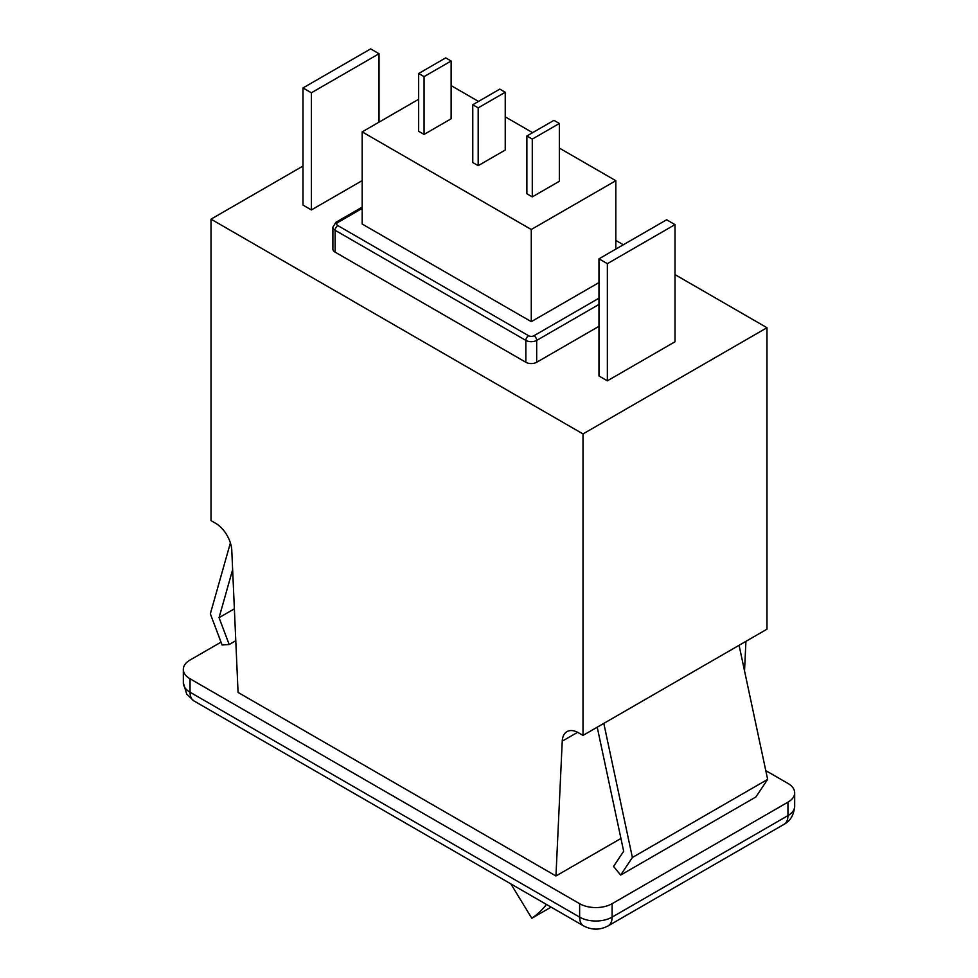 <?xml version="1.0" encoding="UTF-8"?>
<svg xmlns="http://www.w3.org/2000/svg" width="978" height="978" viewBox="0 0 978 978"><rect width="100%" height="100%" fill="white"/><g stroke="black" fill="none" stroke-linecap="round" stroke-linejoin="round"><path stroke-width="1.47" d="M607.362 380.821L675.003 341.774L675.003 224.622L666.617 219.781L598.976 258.828L598.976 375.98L607.362 380.821L607.362 263.669L675.003 224.622M583.01 433.926L211.016 219.158L211.016 520.626L215.576 523.254A22.959 13.252 60 0 1 231.786 550.382L238.07 692.436L555.956 875.97L562.24 741.165A22.959 13.252 60 0 1 566.971 731.63A22.959 13.252 60 0 1 578.45 732.766L583.01 735.395L583.01 433.926L766.984 327.716L675.003 274.61M623.328 244.769L615.822 240.441M211.016 219.158L302.997 166.052M302.997 87.947L311.383 92.788L379.024 53.741L370.638 48.9L302.997 87.947L302.997 205.099L311.383 209.94L362.178 180.612M598.976 304.439L536.678 340.405A7.653 4.413 180 0 1 525.858 340.405L335.124 230.282A7.653 4.413 180 0 1 332.887 227.165L332.887 249.035A7.653 4.413 0 0 0 335.124 252.153L525.858 362.276A7.653 4.413 0 0 0 536.678 362.276L598.976 326.31M510.846 883.892L531.812 918.269L551.103 907.132M744.539 670.92L745.921 641.348M555.956 875.97L620.944 838.464M583.01 735.395L766.984 629.184L766.984 327.716M765.798 770.64L787.95 783.427A22.959 13.252 180 0 1 794.674 792.803A22.959 13.252 180 0 1 787.95 802.168L612.094 903.696A22.959 13.252 180 0 1 579.636 903.696L190.05 678.781A22.959 13.252 180 0 1 183.326 669.404A22.959 13.252 180 0 1 190.05 660.028L221.028 642.143M531.812 918.269A183.656 106.027 -120 0 0 546.482 904.467M597.216 727.192L623.671 851.263L613.548 866.422L620.639 875.078L632.387 857.486L603.805 723.39M620.639 875.078L755.908 796.972L767.657 779.38L739.075 645.297M632.387 857.486L767.657 779.38M230.392 542.9L210.343 613.817L222.092 644.979L229.182 644.514L219.06 617.668L232.642 569.636M229.182 644.514L235.784 640.7M219.06 617.668L234.365 608.817M598.976 258.828L607.362 263.669M379.024 53.741L379.024 122.152M311.383 92.788L311.383 209.94M418.657 99.279L362.178 131.883L362.178 224.035L531.274 321.664L598.976 282.569M418.657 73.497L424.073 76.626L451.127 61.003L445.711 57.885L418.657 73.497L418.657 131.297L424.073 134.414L451.127 118.803L451.127 61.003M526.873 135.979L532.289 139.108L559.343 123.485L553.927 120.355L526.873 135.979L526.873 193.778L532.289 196.896L559.343 181.272L559.343 123.485M472.765 104.744L478.181 107.861L505.235 92.25L499.819 89.12L472.765 104.744L472.765 162.531L478.181 165.661L505.235 150.037L505.235 92.25M424.073 76.626L424.073 134.414M532.289 139.108L532.289 196.896M478.181 107.861L478.181 165.661M362.178 131.883L531.274 229.5L615.822 180.698L559.343 148.081M532.619 132.666L505.235 116.847M478.511 101.419L451.127 85.612M531.274 229.5L531.274 321.664M615.822 180.698L615.822 249.109M562.24 741.165L577.607 732.302M190.05 678.781L190.05 692.204A19.132 11.039 120 0 0 194.011 700.969L186.725 694.135L183.326 682.84A22.959 13.252 -0 0 0 190.05 692.204L579.636 917.132L579.636 903.696M194.011 700.969L583.597 925.885A19.132 11.039 120 0 1 579.636 917.132A22.959 13.252 -0 0 0 612.094 917.132L612.094 903.696M583.597 925.885C591.776 930.2 599.954 930.2 608.133 925.885A19.132 11.039 60 0 0 612.094 917.132L787.95 815.603L787.95 802.168M608.133 925.885L783.989 824.356A19.132 11.039 60 0 0 787.95 815.603A22.959 13.252 -0 0 0 794.674 806.227L794.674 792.803M362.178 208.424L337.838 222.471A3.826 2.213 0 0 0 337.838 225.6L528.572 335.723A3.826 2.213 0 0 0 533.976 335.723L598.976 298.192M337.838 225.6A3.826 2.213 -60 0 0 335.124 230.282L335.124 252.153M528.572 335.723A3.826 2.213 -60 0 0 525.858 340.405L525.858 362.276M533.976 335.723A3.826 2.213 -120 0 1 536.678 340.405L536.678 362.276M337.838 222.471A3.826 2.213 -120 0 0 335.919 222.287L362.178 207.128M183.326 682.84L183.326 669.404M794.674 806.227C793.867 814.98 790.31 821.019 783.989 824.356M335.919 222.287L332.887 227.165"/></g></svg>
